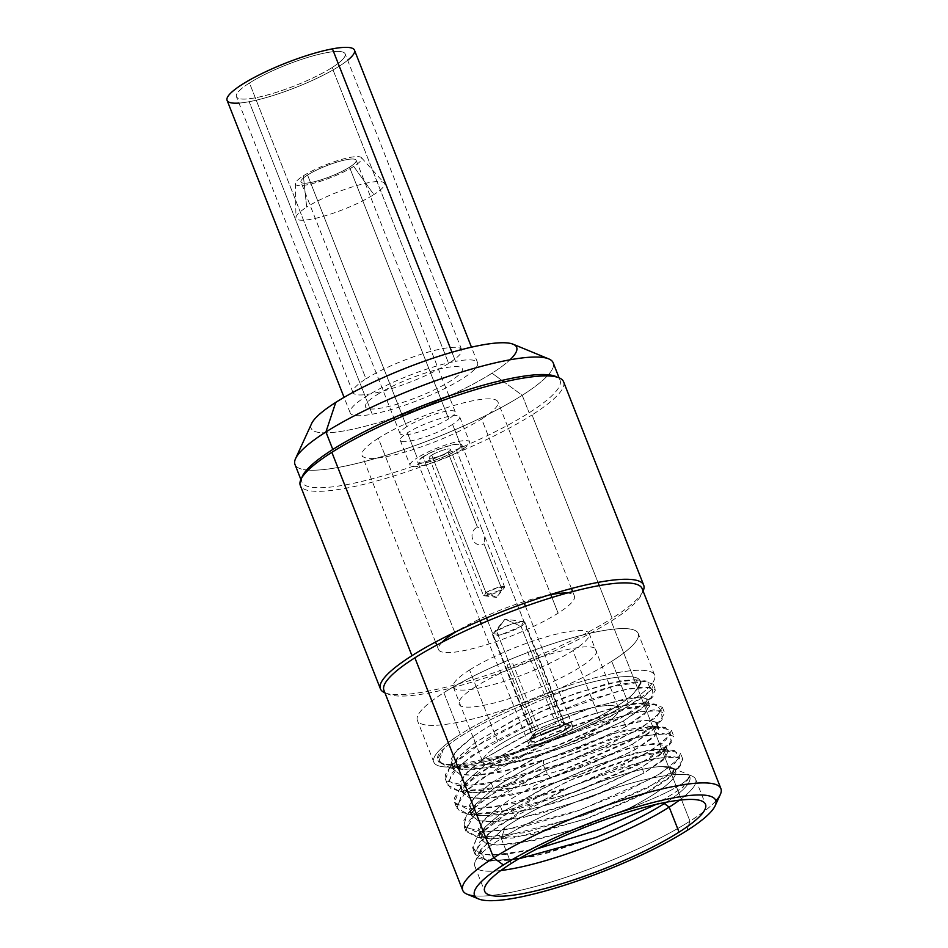 <?xml version="1.0" encoding="UTF-8"?>
<svg xmlns="http://www.w3.org/2000/svg" width="948" height="948" viewBox="0 0 948 948"><rect width="100%" height="100%" fill="white"/><g stroke="black" fill="none" stroke-linecap="round" stroke-linejoin="round"><path stroke-width="0.71" stroke-dasharray="4.74 3.56" d="M303.36 175.818A35.597 6.849 -21.5 0 1 350.203 157.38A35.597 6.849 -21.5 0 1 353.723 166.41A35.597 6.849 -21.5 0 1 306.879 184.848A35.597 6.849 -21.5 0 1 303.36 175.818A35.597 6.849 -21.5 0 1 337.772 160.579A35.597 6.849 -21.5 0 1 361.401 157.641A35.597 6.849 -21.5 0 1 353.723 166.41L373.844 194.601A47.471 9.136 158.5 0 0 384.07 182.917A47.471 9.136 158.5 0 0 352.573 186.827A47.471 9.136 158.5 0 0 306.69 207.15L303.36 175.818L306.69 207.15A47.471 9.136 158.5 0 0 295.977 217.625A47.471 9.136 158.5 0 0 324.951 215.848A47.471 9.136 158.5 0 0 373.844 194.601L353.723 166.41A35.597 6.849 -21.5 0 1 317.047 182.336A35.597 6.849 -21.5 0 1 295.326 183.675A35.597 6.849 -21.5 0 1 303.36 175.818M307.555 175.036A29.661 5.712 158.5 0 0 310.482 182.561A29.661 5.712 158.5 0 0 349.528 167.192A29.661 5.712 158.5 0 0 346.589 159.667A29.661 5.712 158.5 0 0 307.555 175.036L401.774 414.24L307.555 175.036A29.661 5.712 -21.5 0 1 337.18 162.037A29.661 5.712 -21.5 0 1 356.14 160.236A29.661 5.712 -21.5 0 1 349.528 167.192A29.661 5.712 -21.5 0 1 319.903 180.191A29.661 5.712 -21.5 0 1 300.931 181.98A29.661 5.712 -21.5 0 1 307.555 175.036M522.218 395.292A138.74 26.722 -21.5 0 1 308.23 470.101A138.74 26.722 158.5 0 0 522.218 395.292L529.114 412.783L522.218 395.292L504.04 381.985L522.218 395.292A138.74 26.722 158.5 0 0 547.304 375.929A138.74 26.722 -21.5 0 1 522.218 395.292M295.575 458.583L295.563 458.619A138.74 26.722 158.5 0 0 306.69 469.971A138.74 26.722 -21.5 0 1 294.982 464.484M301.843 477.745A138.74 26.722 158.5 0 0 301.867 481.987A138.74 26.722 158.5 0 0 390.564 473.573A138.74 26.722 158.5 0 0 529.114 412.783A138.74 26.722 158.5 0 0 560.055 380.278A138.74 26.722 158.5 0 0 557.187 377.162M474.758 895.872A138.74 26.722 158.5 0 0 689.966 821.146L611.176 621.141A138.74 26.722 -21.5 0 1 472.637 681.92A138.74 26.722 -21.5 0 1 383.94 690.334M553.158 362.776A138.74 26.722 -21.5 0 1 548.347 374.78A138.74 26.722 158.5 0 0 548.726 358.889L548.702 358.877M642.128 588.625A138.74 26.722 -21.5 0 1 611.176 621.141L689.966 821.146A138.74 26.722 158.5 0 0 715.882 800.882M513.129 344.219A110.454 21.271 -21.5 0 1 492.024 373.192L501.907 380.421L492.024 373.192A110.454 21.271 -21.5 0 1 449.079 395.944A110.454 21.271 158.5 0 0 492.024 373.192A110.454 21.271 158.5 0 0 509.965 359.813M335.758 402.402A110.454 21.271 158.5 0 0 393.716 417.76A110.454 21.271 -21.5 0 1 311.596 423.602M393.799 417.724A110.454 21.271 158.5 0 0 448.996 395.98A110.454 21.271 -21.5 0 1 393.799 417.724L300.931 181.98M377.091 394.676A52.033 10.013 -21.5 0 1 445.548 367.717A52.033 10.013 -21.5 0 1 450.691 380.918A52.033 10.013 -21.5 0 1 382.234 407.877A52.033 10.013 -21.5 0 1 377.091 394.676M406.692 426.719A29.661 5.712 158.5 0 0 400.08 433.674A29.661 5.712 158.5 0 0 419.04 431.873A29.661 5.712 158.5 0 0 448.665 418.874L349.528 167.192L448.665 418.874A29.661 5.712 158.5 0 0 455.277 411.93A29.661 5.712 158.5 0 0 436.317 413.719A29.661 5.712 158.5 0 0 406.692 426.719L402.568 416.243L406.692 426.719M611.744 661.289A118.666 22.847 -21.5 0 1 455.597 722.779A118.666 22.847 -21.5 0 1 443.865 692.668A118.666 22.847 -21.5 0 1 600.013 631.19A118.666 22.847 -21.5 0 1 611.744 661.289A118.666 22.847 -21.5 0 1 493.256 713.275A118.666 22.847 -21.5 0 1 417.393 720.468A118.666 22.847 -21.5 0 1 443.865 692.668L460.278 734.345A118.666 22.847 158.5 0 0 433.817 762.145A118.666 22.847 158.5 0 0 509.669 754.952A118.666 22.847 158.5 0 0 628.157 702.966L611.744 661.289L628.157 702.966A118.666 22.847 158.5 0 0 654.63 675.166A118.666 22.847 158.5 0 0 578.766 682.359A118.666 22.847 158.5 0 0 460.278 734.345L443.865 692.668A118.666 22.847 -21.5 0 1 562.354 640.682A118.666 22.847 -21.5 0 1 638.217 633.489A118.666 22.847 -21.5 0 1 611.744 661.289M475.505 686.755A73.932 14.232 158.5 0 0 482.816 705.513A73.932 14.232 158.5 0 0 580.105 667.202A73.932 14.232 158.5 0 0 572.793 648.444A73.932 14.232 158.5 0 0 475.505 686.755M468.632 812.602L476.204 803.703L493.505 788.772C506.919 779.363 523.557 769.93 543.417 760.45L610.133 734.202L653.765 726.061L657.355 733.634L634.876 749.927L576.787 776.009L511.849 795.028L485.672 798.666L468.608 797.327L462.162 791.153L467.02 780.631L484.381 765.629L524.137 742.284L572.888 720.788L616.781 706.651L644.545 702.895L648.266 710.443L625.751 726.772L567.828 752.795L502.784 771.873L476.643 775.511L459.543 774.196L453.026 767.927L457.967 757.393L475.268 742.474L515.274 719.011L563.787 697.633L607.787 683.472L635.492 679.763L640.955 683.401L635.16 691.317C626.901 704.447 565.198 736.892 509.751 753.933L562.354 737.129L610.796 716.344L643.656 696.993L651.631 689.469L653.243 684.112L642.649 680.925L617.598 684.8L541.308 711.273L469.746 749.726L449.921 766.873L445.489 779.327L457.22 785.406L483.409 784.423L561.974 763.733L635.824 731.074L656.798 716.818L662.368 707.267L651.774 704.068L626.723 707.955L550.433 734.427L478.87 772.881L459.033 790.028L454.602 802.47L466.333 808.561L492.533 807.577L571.099 786.887L644.948 754.217L665.911 739.973L671.48 730.41L659.002 727.294L629.425 732.709L543.346 764.918L543.417 760.45L543.346 764.918L545.621 770.7L543.346 764.918L482.923 799.709L466.997 814.652L463.726 825.625L475.458 831.716L501.646 830.721L580.212 810.042L654.061 777.372L675.035 763.128L680.605 753.565L670.011 750.366L644.96 754.253L568.67 780.725L497.096 819.179L477.271 836.326L472.839 848.78L479.19 853.698L492.747 855.321L537.243 848.768L504.407 854.646L481.845 854.397L472.566 847.868L477.745 835.757L515.072 807.684L575.092 777.988L635.67 756.623L674.478 750.555L679.882 757.582L661.467 772.964L623.227 792.836L573.623 812.329L523.663 826.644L484.464 832.166L464.686 827.249L463.619 821.004L468.632 812.602L497.119 789.945L543.346 764.918L616.793 736.288L646.216 728.905L665.354 727.4L670.757 734.427L652.354 749.809L614.114 769.693L564.498 789.174L514.551 803.501L475.339 809.023L455.561 804.105L454.507 797.861L459.507 789.459L496.835 761.386L556.855 731.678L617.432 710.325L656.241 704.257L661.645 711.284L643.23 726.666L604.99 746.538L555.386 766.031L505.426 780.346L466.226 785.868L446.449 780.951L445.382 774.706L450.395 766.304L487.71 738.231L547.731 708.535L608.308 687.182L647.117 681.102L650.92 690.369L622.303 710.384L569.89 734.262L509.751 753.933L456.047 765.095L441.768 763.697L437.763 758.542L443.486 749.015L438.651 761.991L451.118 768.141L497.558 763.211L561.702 744.002L620.573 718.311L653.101 696.282L652.26 687.454L628.299 688.769L586.776 700.311L537.208 719.888L490.91 743.481L458.465 766.185L447.361 783.273L450.845 788.558L460.23 791.284L506.67 786.366L570.826 767.157L629.697 741.455L662.214 719.437L661.372 710.609L637.423 711.912L595.901 723.454L546.321 743.031L500.023 766.636L467.589 789.329L456.474 806.416L459.958 811.701L469.343 814.439L515.795 809.521L579.939 790.3L638.81 764.609L671.338 742.58L669.821 733.574L643.064 735.766L597.868 749.098L545.621 770.7L503.21 793.346L474.569 814.498L465.669 830.199L478.467 837.594L524.908 832.664L589.064 813.455L647.934 787.752L680.451 765.735L679.609 756.907L655.66 758.21L614.138 769.752L564.558 789.34L518.26 812.934L485.826 835.638L474.711 852.714L478.195 857.999L487.592 860.737L518.983 858.758L488.647 860.855L475.126 854.563L479.546 842.108L499.383 824.961L570.945 786.52L647.235 760.035L672.286 756.16L682.88 759.348L677.31 768.911L656.348 783.167L582.499 815.825L503.933 836.515L477.733 837.499L466.001 831.408L469.272 820.447L485.21 805.492L545.621 770.7L631.712 738.492L661.277 733.077L673.767 736.205L668.198 745.756L647.223 760.012L573.374 792.67L494.809 813.36L468.62 814.344L456.889 808.265L461.309 795.81L481.146 778.664L552.708 740.21L628.998 713.737L654.049 709.862L664.643 713.05L659.073 722.613L638.111 736.857L564.261 769.527L485.696 790.217L459.496 791.201L447.764 785.11L452.196 772.656L472.021 755.52L543.595 717.067L619.874 690.594L644.936 686.707L655.53 689.907L649.961 699.458L628.986 713.714L555.137 746.372L476.571 767.062L450.383 768.046L438.651 761.967L443.486 749.015C455.822 738.125 475.955 726.239 503.909 713.358C528.605 702.184 552.317 693.355 575.045 686.862A103.142 19.861 -21.5 0 1 635.16 691.317C626.901 704.447 565.198 736.892 509.751 753.933C482.034 762.18 461.558 765.889 448.333 765.048C435.831 762.441 434.208 757.096 443.486 749.015C455.822 738.125 475.955 726.239 503.909 713.358C528.605 702.184 552.317 693.355 575.045 686.862C539.708 699.043 497.392 719.212 472.981 736.655L458.168 748.873L451.177 758.874L452.694 765.972L462.814 769.492L494.287 767.24L538.452 756.184L585.177 739.274L623.464 720.966L575.685 743.114L518.556 761.86L472.211 769.788L457.825 768.555L451.094 763.65L455.111 752.262L472.981 736.655L475.268 742.474L472.981 736.655C497.392 719.212 539.708 699.043 575.045 686.862A103.142 19.861 -21.5 0 1 640.184 680.854A103.142 19.861 -21.5 0 1 635.16 691.317L640.777 682.359L634.97 679.704L621.426 680.628L576.55 692.952L521.566 715.894L475.268 742.474L457.363 758.139L453.393 769.515L460.1 774.362L474.415 775.606L521.104 767.607L577.569 749.086L625.751 726.772L623.464 720.966L645.564 705.134L647.2 698.996L638.668 696.934L595.557 706.224L534.956 730.102L482.094 759.81L467.269 772.039L460.266 782.112L461.842 789.139L471.867 792.635L503.625 790.348L547.66 779.303L593.946 762.559L632.589 744.109L584.395 766.422L527.941 784.944L481.24 792.943L466.937 791.699L460.23 786.852L464.188 775.464L482.094 759.81L484.381 765.629L482.094 759.81L528.605 733.124L583.482 710.253L628.417 697.941L641.832 697.041L647.614 699.695L642.578 708.144L623.464 720.966L625.751 726.772L644.806 714.01L649.913 705.525L644.012 702.847L630.432 703.795L585.745 716.072L530.359 739.203L484.381 765.629L466.404 781.377L462.541 792.718L469.165 797.493L483.444 798.761L530.181 790.762L586.563 772.276L634.876 749.927L632.589 744.109L654.618 728.36L656.312 722.151L647.614 720.089L604.717 729.356L543.559 753.494L491.218 782.953L476.311 795.265L469.355 805.35L470.966 812.306L480.909 815.778L512.678 813.503L556.547 802.529L602.964 785.75L641.701 767.264L593.401 789.613L537.006 808.099L490.27 816.098L475.991 814.83L469.367 810.054L473.23 798.702L491.218 782.953L493.505 788.772L491.218 782.953L537.196 756.54L592.571 733.408L637.257 721.132L650.838 720.184L656.739 722.862L651.631 731.346L632.589 744.109L634.876 749.927L653.836 737.236L659.038 728.716L647.828 725.978L621.272 730.991L543.417 760.45C523.557 769.93 506.919 779.363 493.505 788.772L475.564 804.473L471.642 815.825L478.432 820.695L492.865 821.892L539.317 813.917L596.339 795.171L643.988 773.07L641.701 767.264L663.695 751.563L662.225 743.67L638.158 745.863L597.524 758.045L550.243 777.787L545.621 770.7L550.243 777.787C530.382 787.255 513.745 796.699 500.331 806.108L485.483 818.361L478.515 828.41L480.079 835.449L490.092 838.933L532.432 834.536L590.58 817.283L643.728 794.246L672.879 774.646L674.004 767.927L662.166 766.577L674.964 769.136L669.88 777.633L650.873 790.383L584.015 819.629L512.868 838.056L489.132 838.814L478.467 833.174L482.425 821.762L500.331 806.108L502.618 811.926L500.331 806.108C513.745 796.699 530.382 787.255 550.243 777.787L628.097 748.327L654.653 743.315L665.863 746.052L660.661 754.572L641.701 767.264L643.988 773.07L663.126 760.237L668.127 751.776L662.32 749.157L648.894 750.058L603.829 762.429L549.224 785.193L502.618 811.926L484.795 827.474L480.731 838.909L486.004 843.341L497.084 845.071L533.499 840.615L581.551 827.083L628.631 808.514A103.142 19.861 158.5 0 0 675.64 770.854A103.142 19.861 158.5 0 0 662.166 766.577C633.051 766.766 547.411 798.5 505.023 827.343L480.541 849.941L480.92 857.288L490.246 861.045L533.049 856.53L595.308 837.653L547.565 852.963L508.223 860.796L484.464 859.646L480.731 849.55L505.023 827.343L501.314 838.518A118.666 22.847 158.5 0 0 475.351 861.294A118.666 22.847 158.5 0 0 500.876 870.501A118.666 22.847 -21.5 0 1 474.841 866.318A118.666 22.847 -21.5 0 1 501.314 838.518L511.162 863.51L501.314 838.518A118.666 22.847 -21.5 0 1 619.802 786.532A118.666 22.847 -21.5 0 1 695.666 779.339A118.666 22.847 -21.5 0 1 679.479 800.148A118.666 22.847 158.5 0 0 691.874 776.009A118.666 22.847 158.5 0 0 609.268 789.862A118.666 22.847 158.5 0 0 501.314 838.518L505.023 827.343C547.411 798.5 633.051 766.766 662.166 766.577A103.142 19.861 -21.5 0 1 672.345 767.963A103.142 19.861 -21.5 0 1 628.631 808.514C666.776 793.808 687.039 783.024 689.433 776.163A114.104 21.97 -21.5 0 1 666.48 802.186A114.104 21.97 -21.5 0 0 689.777 776.839L689.433 776.163L683.081 787.207L656.206 804.366L682.418 787.764L689.717 776.708M460.278 734.345A118.666 22.847 158.5 0 0 472.009 764.444A118.666 22.847 158.5 0 0 628.157 702.966A118.666 22.847 158.5 0 0 616.425 672.855A118.666 22.847 158.5 0 0 460.278 734.345M563.586 381.783A141.489 27.243 -21.5 0 1 532.029 414.928L597.998 582.404L532.029 414.928A141.489 27.243 -21.5 0 1 390.754 476.903A141.489 27.243 -21.5 0 1 300.303 485.483M384.912 692.787A141.489 27.243 158.5 0 0 483.397 676.291A141.489 27.243 158.5 0 0 612.135 618.274L599.266 585.603L612.135 618.274A141.489 27.243 158.5 0 0 643.088 591.09M720.326 794.507A138.74 26.722 -21.5 0 1 689.966 821.146L686.79 830.685L689.966 821.146A138.74 26.722 -21.5 0 1 563.752 878.026A138.74 26.722 -21.5 0 1 467.163 894.237M476.169 803.738L471.274 814.249L477.863 820.518L495.105 821.798L521.033 818.171L586.551 798.915L643.988 773.07L666.586 756.634L662.842 749.204L635.124 752.925L591.149 767.074L542.967 788.298L502.618 811.926L485.412 826.751L480.387 836.255L484.298 842.582L496.823 845.059L516.66 843.661L571.312 830.448L628.631 808.514C666.776 793.808 687.039 783.024 689.433 776.163A114.104 21.97 -21.5 0 1 689.777 776.839M441.827 642.424A73.02 14.066 158.5 0 0 438.521 649.57A73.02 14.066 158.5 0 0 485.21 645.15A73.02 14.066 158.5 0 0 558.123 613.155L551.949 597.489L558.123 613.155A73.02 14.066 158.5 0 0 574.405 596.043A73.02 14.066 158.5 0 0 567.105 593.069M549.129 594.965A73.02 14.066 158.5 0 0 456.272 631.546M454.744 632.292L378.323 438.284A73.02 14.066 -21.5 0 1 451.236 406.301A73.02 14.066 -21.5 0 1 497.925 401.869A73.02 14.066 -21.5 0 1 481.631 418.98L550.835 594.645L481.631 418.98A73.02 14.066 -21.5 0 1 408.718 450.964A73.02 14.066 -21.5 0 1 362.029 455.396A73.02 14.066 -21.5 0 1 378.323 438.284L454.744 632.292M469.58 669.963A73.02 14.066 -21.5 0 1 542.505 637.98A73.02 14.066 -21.5 0 1 589.182 633.548A73.02 14.066 -21.5 0 1 572.9 650.66L602.442 725.67A73.02 14.066 158.5 0 0 618.724 708.559A73.02 14.066 158.5 0 0 572.047 712.979A73.02 14.066 158.5 0 0 499.122 744.974L469.58 669.963L499.122 744.974A73.02 14.066 158.5 0 0 506.351 763.495A73.02 14.066 158.5 0 0 602.442 725.67A73.02 14.066 158.5 0 0 595.214 707.137A73.02 14.066 158.5 0 0 499.122 744.974A73.02 14.066 158.5 0 0 482.84 762.085A73.02 14.066 158.5 0 0 529.517 757.653A73.02 14.066 158.5 0 0 602.442 725.67L572.9 650.66A73.02 14.066 -21.5 0 1 499.975 682.655A73.02 14.066 -21.5 0 1 453.298 687.075A73.02 14.066 -21.5 0 1 469.58 669.963M567.568 732.176A23.736 4.574 -21.5 0 1 536.343 744.476A23.736 4.574 -21.5 0 1 533.997 738.456A23.736 4.574 -21.5 0 1 565.221 726.156A23.736 4.574 -21.5 0 1 567.568 732.176L456.616 450.49A23.736 4.574 -21.5 0 1 432.916 460.894A23.736 4.574 -21.5 0 1 417.748 462.328A23.736 4.574 -21.5 0 1 423.033 456.77L486.525 617.954L423.033 456.77A23.736 4.574 -21.5 0 1 446.733 446.378A23.736 4.574 -21.5 0 1 461.901 444.932A23.736 4.574 -21.5 0 1 456.616 450.49L567.568 732.176A23.736 4.574 158.5 0 0 572.865 726.618A23.736 4.574 158.5 0 0 557.697 728.064A23.736 4.574 158.5 0 0 533.997 738.456A23.736 4.574 158.5 0 0 528.7 744.014A23.736 4.574 158.5 0 0 543.879 742.58A23.736 4.574 158.5 0 0 567.568 732.176M487.71 620.952L533.997 738.456L487.71 620.952M452.575 424.408A31.948 6.15 -21.5 0 1 420.675 438.403A31.948 6.15 -21.5 0 1 400.257 440.346A31.948 6.15 -21.5 0 1 407.379 432.857L417.227 457.86A31.948 6.15 158.5 0 0 410.105 465.338A31.948 6.15 158.5 0 0 430.522 463.406A31.948 6.15 158.5 0 0 462.423 449.411L452.575 424.408L462.423 449.411A31.948 6.15 158.5 0 0 469.544 441.922A31.948 6.15 158.5 0 0 449.127 443.865A31.948 6.15 158.5 0 0 417.227 457.86L407.379 432.857A31.948 6.15 -21.5 0 1 439.279 418.862A31.948 6.15 -21.5 0 1 459.697 416.919A31.948 6.15 -21.5 0 1 452.575 424.408M423.685 456.652A22.823 4.396 158.5 0 0 425.936 462.434A22.823 4.396 158.5 0 0 455.964 450.62A22.823 4.396 158.5 0 0 453.713 444.825A22.823 4.396 158.5 0 0 423.685 456.652M431.755 455.147A11.412 2.192 -21.5 0 1 446.769 449.234A11.412 2.192 -21.5 0 1 447.894 452.125A11.412 2.192 -21.5 0 1 432.881 458.038A11.412 2.192 -21.5 0 1 431.755 455.147A11.412 2.192 -21.5 0 1 443.143 450.146A11.412 2.192 -21.5 0 1 450.442 449.447A11.412 2.192 -21.5 0 1 447.894 452.125L477.436 527.135L481.809 529.103L484.772 536.592L484.013 543.797L502.061 589.632A11.412 2.192 158.5 0 0 504.609 586.966A11.412 2.192 158.5 0 0 497.309 587.653A11.412 2.192 158.5 0 0 485.921 592.654L431.755 455.147L485.921 592.654L498.944 587.191L504.289 587.855L502.061 589.632L496.456 597.406L485.921 592.654A11.412 2.192 158.5 0 0 483.373 595.32A11.412 2.192 158.5 0 0 490.673 594.633A11.412 2.192 158.5 0 0 502.061 589.632L484.013 543.797C473.159 549.082 466.914 532.053 477.436 527.135L447.894 452.125A11.412 2.192 -21.5 0 1 436.507 457.126A11.412 2.192 -21.5 0 1 429.207 457.813A11.412 2.192 -21.5 0 1 431.755 455.147M559.427 725.421L560.552 724.699A22.823 4.396 158.5 0 0 533.653 735.838A22.823 4.396 158.5 0 0 533.238 742.023L534.364 741.312A20.998 4.041 -21.5 0 1 534.945 735.589A20.998 4.041 -21.5 0 1 559.427 725.421A20.998 4.041 158.5 0 0 530.359 739.63A20.998 4.041 158.5 0 0 534.364 741.312L535.324 736.537L507.097 664.856A17.348 3.342 158.5 0 0 512.904 663.778L541.142 735.447L560.754 727.187L564.629 723.134L561.643 722.435L533.416 650.766A17.348 3.342 158.5 0 0 527.598 651.857L555.836 723.525L536.212 731.773L496.491 630.941L505.011 619.127L521.033 626.355L523.616 621.627L511.197 624.187L496.491 630.941A17.348 3.342 -21.5 0 1 513.816 623.346A17.348 3.342 -21.5 0 1 524.896 622.291A17.348 3.342 -21.5 0 1 521.033 626.355L560.754 727.187L521.033 626.355L505.011 619.127L496.491 630.941L493.114 633.643L501.243 634.65L521.033 626.355A17.348 3.342 -21.5 0 1 503.72 633.951A17.348 3.342 -21.5 0 1 492.628 635.006A17.348 3.342 -21.5 0 1 496.491 630.941L536.212 731.773L532.349 735.838L535.324 736.537L532.432 735.091L536.212 731.773L555.836 723.525L559.427 725.421M540.182 740.222L539.045 740.933A22.823 4.396 158.5 0 0 565.944 729.806A22.823 4.396 158.5 0 0 566.359 723.608L565.233 724.331A20.998 4.041 -21.5 0 1 564.653 730.043A20.998 4.041 -21.5 0 1 540.182 740.222A20.998 4.041 158.5 0 0 561.891 731.666A20.998 4.041 158.5 0 0 568.658 724.533A20.998 4.041 158.5 0 0 565.233 724.331L561.643 722.435L564.072 722.649L560.754 727.187L541.142 735.447L540.182 740.222M484.227 595.759L496.456 597.406L502.061 589.632L484.227 595.759L485.921 592.654L496.456 597.406L504.289 587.855M347.655 60.257A68.457 13.177 -21.5 0 1 249.134 101.697A68.457 13.177 -21.5 0 1 238.955 103.083M249.466 82.997A58.42 11.246 158.5 0 0 255.237 97.822A58.42 11.246 158.5 0 0 332.108 67.545A58.42 11.246 158.5 0 0 326.337 52.733A58.42 11.246 158.5 0 0 249.466 82.997L365.999 378.856A58.42 11.246 158.5 0 0 352.976 392.543A58.42 11.246 158.5 0 0 390.315 389A58.42 11.246 158.5 0 0 448.653 363.404L332.108 67.545A58.42 11.246 -21.5 0 1 273.782 93.141A58.42 11.246 -21.5 0 1 236.431 96.684A58.42 11.246 -21.5 0 1 249.466 82.997A58.42 11.246 -21.5 0 1 307.792 57.401A58.42 11.246 -21.5 0 1 345.143 53.858A58.42 11.246 -21.5 0 1 332.108 67.545L448.653 363.404A58.42 11.246 158.5 0 0 461.676 349.717A58.42 11.246 158.5 0 0 424.337 353.26A58.42 11.246 158.5 0 0 365.999 378.856L249.466 82.997M372.232 414.217A68.457 13.177 158.5 0 0 442.716 389.533A68.457 13.177 158.5 0 0 477.591 362.705A68.457 13.177 158.5 0 0 455.55 361.378L451.959 352.253L455.55 361.378A68.457 13.177 158.5 0 0 385.066 386.061A68.457 13.177 158.5 0 0 350.191 412.89A68.457 13.177 158.5 0 0 372.232 414.217L249.134 101.697L372.232 414.217M354.481 50.185A68.457 13.177 -21.5 0 1 319.606 77.013A68.457 13.177 -21.5 0 1 249.134 101.697A68.457 13.177 -21.5 0 1 227.093 100.37M300.895 479.522L301.867 481.987M560.055 380.278L559.083 377.814M400.08 433.674L394.581 419.715M455.277 411.93L449.79 397.97M448.996 395.98L356.14 160.236M433.817 762.145L417.393 720.468M474.841 866.318L484.701 891.321M695.666 779.339L705.513 804.331M654.63 675.166L638.217 633.489M691.874 776.009L672.345 767.963M656.727 722.838L659.014 728.657M665.851 745.993L668.139 751.8M647.614 699.695L649.901 705.502M640.777 682.359L640.184 680.854M480.553 849.941L475.351 861.294M674.964 769.136L675.64 770.854M478.467 833.174L480.755 838.98M471.642 815.837L469.355 810.019M460.23 786.876L462.517 792.682M451.118 763.721L453.405 769.539M361.401 157.641L384.07 182.917M295.326 183.675L295.977 217.625M672.867 774.646L680.451 765.735M490.092 838.933L478.467 837.594M487.592 860.737L490.839 861.116M477.745 835.757L485.329 826.846M674.478 750.555L662.853 749.204M475.126 854.563L472.839 848.78M682.88 759.348L680.605 753.565M466.001 831.408L463.726 825.625M663.754 751.491L671.338 742.58M480.968 815.79L469.343 814.439M654.63 728.348L662.214 719.437M471.855 792.635L460.23 791.284M645.517 705.194L653.101 696.282M462.731 769.48L451.118 768.141M635.492 679.763L647.117 681.102M457.967 757.393L450.395 766.304M644.616 702.906L656.241 704.257M467.091 780.548L459.507 789.459M653.729 726.061L665.354 727.4M438.059 760.474L438.651 761.967M653.243 684.112L655.53 689.907M445.489 779.327L447.764 785.11M662.368 707.267L664.643 713.05M454.602 802.47L456.889 808.265M671.48 730.41L673.767 736.205M574.405 596.043L572.651 591.576M571.443 588.507L497.925 401.869M589.182 633.548L618.724 708.559M453.298 687.075L482.84 762.085M438.521 649.57L436.767 645.102M435.547 642.033L362.029 455.396M417.748 462.328L480.126 620.691M481.3 623.689L528.7 744.014M461.901 444.932L524.28 603.295M525.465 606.293L572.865 726.618M400.257 440.346L410.105 465.338M459.697 416.919L469.544 441.922M481.738 528.901L450.442 449.447M484.795 536.675L504.609 586.966M523.616 621.627L505.011 619.127L493.114 633.643M524.896 622.291L564.617 723.134M429.207 457.813L483.373 595.32M492.628 635.006L532.349 735.838M530.359 739.63L532.421 735.103M568.658 724.533L564.072 722.649M477.591 362.705L471.476 347.181M350.191 412.89L344.077 397.354M352.976 392.543L236.431 96.684M461.676 349.717L345.143 53.858"/><path stroke-width="1.42" d="M308.23 470.101A138.74 26.722 -21.5 0 1 306.69 469.971A138.74 26.722 158.5 0 0 308.23 470.101M300.895 479.522L294.982 464.484A138.74 26.722 -21.5 0 1 325.922 431.968L332.819 449.471A138.74 26.722 158.5 0 0 301.843 477.745M462.731 890.338L383.94 690.334A138.74 26.722 -21.5 0 1 414.88 657.817L493.671 857.833A138.74 26.722 158.5 0 0 462.731 890.338A138.74 26.722 158.5 0 0 474.758 895.872M478.645 898.965L467.163 894.237A138.74 26.722 -21.5 0 1 493.671 857.833L503.412 864.967A129.615 24.956 158.5 0 0 478.645 898.965A129.615 24.956 158.5 0 0 568.871 883.832A129.615 24.956 158.5 0 0 686.79 830.685A129.615 24.956 -21.5 0 1 516.233 897.851A129.615 24.956 -21.5 0 1 503.412 864.967A129.615 24.956 -21.5 0 1 673.969 797.801A129.615 24.956 -21.5 0 1 686.79 830.685A129.615 24.956 158.5 0 0 715.148 805.8A129.615 24.956 158.5 0 0 643.988 804.923A129.615 24.956 158.5 0 0 503.412 864.967L493.671 857.833L414.88 657.817A138.74 26.722 -21.5 0 1 553.431 597.039A138.74 26.722 -21.5 0 1 642.128 588.625L720.907 788.641A138.74 26.722 158.5 0 0 632.221 797.055A138.74 26.722 158.5 0 0 493.671 857.833A138.74 26.722 -21.5 0 1 644.142 793.571A138.74 26.722 -21.5 0 1 720.326 794.507L715.148 805.8M511.162 863.51A118.666 22.847 158.5 0 0 522.893 893.62A118.666 22.847 158.5 0 0 679.041 832.143A118.666 22.847 158.5 0 0 667.309 802.032A118.666 22.847 158.5 0 0 511.162 863.51A118.666 22.847 158.5 0 0 484.701 891.321A118.666 22.847 158.5 0 0 560.552 884.117A118.666 22.847 158.5 0 0 679.041 832.143L669.193 807.139A118.666 22.847 -21.5 0 1 500.876 870.501A118.666 22.847 158.5 0 0 669.193 807.139L679.041 832.143A118.666 22.847 158.5 0 0 705.513 804.331A118.666 22.847 158.5 0 0 629.65 811.535A118.666 22.847 158.5 0 0 511.162 863.51M557.187 377.162A138.74 26.722 158.5 0 0 462.126 391.583A138.74 26.722 158.5 0 0 332.819 449.471L325.922 431.968A138.74 26.722 -21.5 0 1 464.461 371.189A138.74 26.722 -21.5 0 1 553.158 362.776L559.083 377.814M548.347 374.78A138.74 26.722 -21.5 0 1 547.304 375.929A138.74 26.722 158.5 0 0 548.347 374.78M715.882 800.882A138.74 26.722 158.5 0 0 720.907 788.641M509.965 359.813A110.454 21.271 158.5 0 0 466.914 348.26A110.454 21.271 158.5 0 0 335.758 402.402L325.922 431.968A138.74 26.722 158.5 0 0 295.563 458.619L311.596 423.602A110.454 21.271 -21.5 0 1 335.758 402.402A110.454 21.271 -21.5 0 1 436.234 357.112A110.454 21.271 -21.5 0 1 513.129 344.219L548.726 358.889A138.74 26.722 158.5 0 0 452.137 375.088A138.74 26.722 158.5 0 0 325.922 431.968L335.758 402.402M448.996 395.98A110.454 21.271 158.5 0 0 449.079 395.944A110.454 21.271 -21.5 0 1 448.996 395.98L449.79 397.97M401.774 414.24L402.568 416.243L401.774 414.24M679.479 800.148A118.666 22.847 -21.5 0 1 669.193 807.139A118.666 22.847 158.5 0 0 679.479 800.148M666.48 802.186A114.104 21.97 -21.5 0 1 664.323 803.572L669.193 807.139L664.323 803.572A114.104 21.97 -21.5 0 1 595.308 837.653L518.983 858.758L595.308 837.653A114.104 21.97 -21.5 0 0 664.323 803.572A114.104 21.97 -21.5 0 0 666.48 802.186M597.998 582.404L599.266 585.603L597.998 582.404M643.088 591.09A141.489 27.243 158.5 0 0 643.692 585.129A141.489 27.243 158.5 0 0 553.241 593.709A141.489 27.243 158.5 0 0 411.965 655.684L331.859 452.338A141.489 27.243 -21.5 0 1 473.135 390.351A141.489 27.243 -21.5 0 1 563.586 381.783L643.692 585.129M380.409 688.829L300.303 485.483A141.489 27.243 -21.5 0 1 331.859 452.338L411.965 655.684A141.489 27.243 158.5 0 0 380.409 688.829A141.489 27.243 158.5 0 0 384.912 692.787M504.04 381.985L501.907 380.421L504.04 381.985M656.206 804.366L599.883 829.334L537.243 848.768L599.883 829.334L656.206 804.366M567.105 593.069A73.02 14.066 158.5 0 0 549.129 594.965M456.272 631.546A73.02 14.066 158.5 0 0 454.815 632.47L454.815 632.47A73.02 14.066 158.5 0 0 441.827 642.424M550.835 594.645L551.949 597.489L550.835 594.645M486.525 617.954L487.71 620.952L486.525 617.954M238.955 103.083A68.457 13.177 -21.5 0 1 247.606 81.149A68.457 13.177 -21.5 0 1 332.44 48.858A68.457 13.177 -21.5 0 1 347.655 60.257M344.077 397.354L227.093 100.37A68.457 13.177 -21.5 0 1 261.968 73.529A68.457 13.177 -21.5 0 1 332.44 48.858L451.959 352.253L332.44 48.858A68.457 13.177 -21.5 0 1 354.481 50.185L471.476 347.181M394.581 419.715L393.799 417.724M572.651 591.576L571.443 588.507M436.767 645.102L435.547 642.033M480.126 620.691L481.3 623.689M524.28 603.295L525.465 606.293"/></g></svg>
